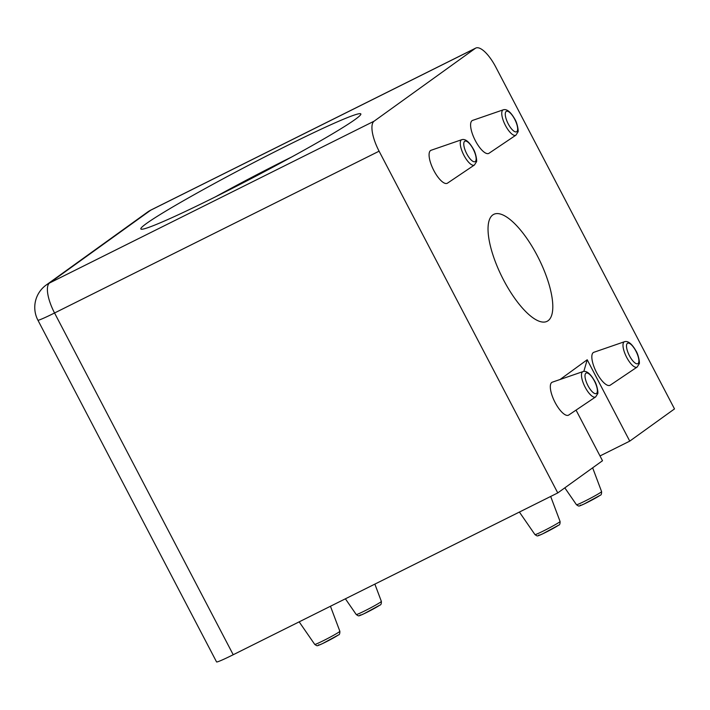 <?xml version="1.0" encoding="UTF-8"?>
<svg xmlns="http://www.w3.org/2000/svg" width="710" height="710" viewBox="0 0 710 710"><rect width="100%" height="100%" fill="white"/><g stroke="black" fill="none" stroke-linecap="round" stroke-linejoin="round"><path stroke-width="1.06" d="M431.103 150.263A18.389 6.319 63.5 0 0 433.854 170.569A18.389 6.319 63.5 0 0 447.495 183.144L474.431 165.004A14.173 4.872 -116.5 0 1 463.923 155.312A14.173 4.872 -116.5 0 1 461.802 139.675L431.103 150.263M472.611 120.398A18.389 6.319 63.5 0 0 475.363 140.695A18.389 6.319 63.5 0 0 489.004 153.271L515.939 135.14A14.173 4.872 -116.5 0 1 505.431 125.448A14.173 4.872 -116.5 0 1 503.31 109.801L472.611 120.398M593.844 352.293A18.389 6.319 63.5 0 0 596.604 372.59A18.389 6.319 63.5 0 0 610.236 385.175L637.172 367.034A14.173 4.872 -116.5 0 1 626.664 357.343A14.173 4.872 -116.5 0 1 624.543 341.696L593.844 352.293M552.336 382.166A18.389 6.319 63.5 0 0 555.087 402.464A18.389 6.319 63.5 0 0 568.728 415.039L595.663 396.908A14.173 4.872 -116.5 0 1 585.155 387.216A14.173 4.872 -116.5 0 1 583.034 371.57L552.336 382.166M355.16 119.44A124.126 6.505 152.4 0 1 237.459 185.709A124.126 6.505 152.4 0 1 141.157 229.179A124.126 6.505 152.4 0 1 146.526 223.455A124.126 6.505 152.4 0 1 269.951 154.265A124.126 6.505 152.4 0 1 360.849 114.328A124.126 6.505 152.4 0 1 355.16 119.44M537.284 255.706A59.764 20.537 63.5 0 0 493.752 214.358A59.764 20.537 63.5 0 0 503.559 279.98A59.764 20.537 63.5 0 0 547.082 321.328A59.764 20.537 63.5 0 0 537.284 255.706M583.842 371.374L587.214 359.757L560.048 379.504M576.05 410.114L602.506 460.728L557.758 492.926L379.096 151.186L54.555 312.986L233.217 654.735L557.758 492.926M587.214 359.757L629.752 441.123L600.012 455.944M475.301 48.36L150.76 210.169L49.576 282.979L374.117 121.17L475.301 48.36A27.583 9.478 63.5 0 1 475.753 48.085A27.583 9.478 63.5 0 1 495.837 67.175L674.5 408.916L629.752 441.123M374.117 121.17A27.583 9.478 63.5 0 0 379.096 151.186M233.217 654.735A27.583 1.447 152.4 0 1 216.559 661.915L37.896 320.166A27.583 1.447 -27.6 0 0 54.555 312.986A27.583 9.478 -116.5 0 1 49.576 282.979A27.583 25.862 54.3 0 0 46.23 285.003A27.583 27.583 0 0 0 37.896 320.166M215.485 196.821A112.553 5.902 152.4 0 1 291.863 156.892M380.711 602.036A14.173 0.745 -27.6 0 0 381.368 601.405C381.439 603.784 380.933 605.018 379.868 605.124L363.813 613.839C357.991 616.191 359.287 616.537 356.251 614.541A14.173 0.745 -27.6 0 0 366.99 609.748A14.173 0.745 -27.6 0 0 380.711 602.036M339.202 631.9A14.173 0.745 -27.6 0 0 339.859 631.279C339.921 633.657 339.424 634.891 338.359 634.988L322.305 643.713C316.474 646.064 317.778 646.411 314.743 644.414A14.173 0.745 -27.6 0 0 325.482 639.612A14.173 0.745 -27.6 0 0 339.202 631.9M600.935 492.234A14.173 0.745 -27.6 0 0 601.592 491.613C601.654 493.991 601.157 495.225 600.092 495.323L584.037 504.047C578.206 506.39 579.511 506.736 576.476 504.739A14.173 0.745 -27.6 0 0 587.214 499.947A14.173 0.745 -27.6 0 0 600.935 492.234M559.427 522.107A14.173 0.745 -27.6 0 0 560.075 521.486C560.146 523.856 559.649 525.098 558.584 525.196L542.529 533.92C536.698 536.263 538.003 536.609 534.967 534.612A14.173 0.745 -27.6 0 0 545.706 529.82A14.173 0.745 -27.6 0 0 559.427 522.107M587.96 385.645A11.431 3.932 63.5 0 0 596.48 393.438A11.431 3.932 63.5 0 0 594.412 380.995A11.431 3.932 63.5 0 0 585.901 373.203A11.431 3.932 63.5 0 0 587.96 385.645M629.468 355.772A11.431 3.932 63.5 0 0 637.988 363.564A11.431 3.932 63.5 0 0 635.92 351.13A11.431 3.932 63.5 0 0 627.409 343.329A11.431 3.932 63.5 0 0 629.468 355.772M466.727 153.742A11.431 3.932 63.5 0 0 475.247 161.543A11.431 3.932 63.5 0 0 473.179 149.1A11.431 3.932 63.5 0 0 464.668 141.308A11.431 3.932 63.5 0 0 466.727 153.742M508.236 123.877A11.431 3.932 63.5 0 0 516.756 131.669A11.431 3.932 63.5 0 0 514.688 119.227A11.431 3.932 63.5 0 0 506.177 111.434A11.431 3.932 63.5 0 0 508.236 123.877M147.405 212.192A27.583 25.862 54.3 0 1 150.76 210.169A27.583 9.478 63.5 0 1 151.212 209.894A27.583 27.583 0 0 0 147.405 212.192L46.23 285.003M379.53 605.319A11.431 0.604 152.4 0 1 366.697 612.437A11.431 0.604 152.4 0 1 360.316 614.904M338.022 635.193A11.431 0.604 152.4 0 1 325.189 642.302A11.431 0.604 152.4 0 1 318.808 644.778M558.246 525.4A11.431 0.604 152.4 0 1 545.413 532.509A11.431 0.604 152.4 0 1 539.032 534.976M599.755 495.527A11.431 0.604 152.4 0 1 586.922 502.636A11.431 0.604 152.4 0 1 580.54 505.112M595.663 396.908L597.642 393.757C598.45 393.677 597.243 385.122 594.536 380.88C590.392 373.637 586.558 370.531 583.034 371.57M637.172 367.034L639.151 363.884C639.958 363.804 638.751 355.248 636.053 351.006C631.909 343.764 628.066 340.667 624.543 341.696M474.431 165.004L476.41 161.862C477.218 161.773 476.011 153.218 473.304 148.976C469.159 141.743 465.325 138.636 461.802 139.675M515.939 135.14L517.918 131.989C518.726 131.909 517.519 123.354 514.812 119.111C510.667 111.869 506.834 108.763 503.31 109.801M576.476 504.739L564.814 487.85M534.967 534.612L519.392 512.052M314.743 644.414L299.167 621.853M356.251 614.541L345.388 598.805M475.753 48.085L151.212 209.894M381.368 601.405L374.862 584.108M339.859 631.279L330.452 606.251M560.075 521.486L550.676 496.459M601.592 491.613L592.646 467.819"/></g></svg>
